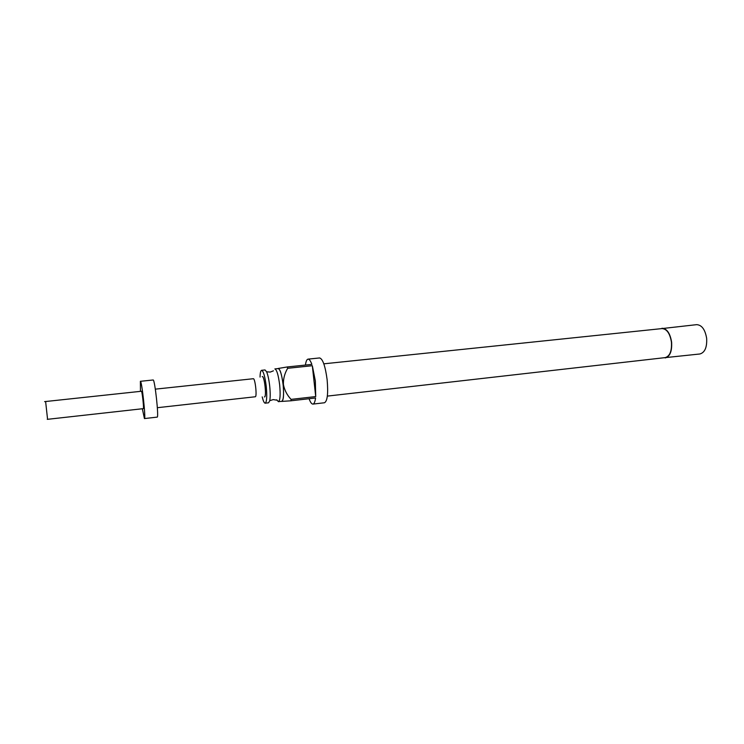 <?xml version="1.0" encoding="UTF-8"?>
<svg xmlns="http://www.w3.org/2000/svg" width="744" height="744" viewBox="0 0 744 744"><rect width="100%" height="100%" fill="white"/><g stroke="black" fill="none" stroke-linecap="round" stroke-linejoin="round"><path stroke-width="1.12" d="M261.609 370.317L265.013 369.954L266.603 371.786C267.914 374.892 268.947 379.626 269.691 385.987C270.351 392.423 270.37 397.315 269.756 400.672L268.593 402.792L265.19 403.183C266.808 402.03 267.161 396.422 266.24 386.368C264.966 376.427 263.423 371.07 261.609 370.317C260.679 370.558 260.158 372.818 260.047 377.087M276.731 399.816L278.423 401.676C280.153 400.514 280.562 394.925 279.66 384.899C278.377 374.995 276.777 369.675 274.852 368.931L278.228 368.578C280.181 369.322 281.809 374.632 283.083 384.527C281.651 373.637 279.902 368.336 277.856 368.615M281.427 401.332C283.492 401.156 284.059 395.548 283.111 384.527C283.985 394.534 283.557 400.123 281.799 401.295L278.423 401.676M305.431 365.062C305.951 361.324 306.826 359.343 308.044 359.129C309.262 359.064 310.536 360.821 311.866 364.393L287.24 366.959L287.668 368.299C284.673 373.302 283.25 378.696 283.399 384.49C284.534 390.219 287.091 395.185 291.081 399.379L290.96 400.793L281.678 401.416M290.96 400.793L315.568 397.984C315.038 401.853 314.163 403.89 312.945 404.094L324.496 402.755C327.434 401.118 328.309 393.427 327.127 379.691C325.314 366.141 322.803 358.887 319.613 357.948L308.044 359.129M287.668 368.299L312.322 365.723L315.344 380.984L315.716 396.58L291.081 399.379M312.945 404.094C311.69 404.15 310.397 402.365 309.067 398.728M262.204 396.905C263.237 401.044 264.232 403.146 265.19 403.183M323.817 363.825L662.021 328.588C666.838 328.922 669.972 333.452 671.441 342.184C671.925 351.084 669.842 356.227 665.192 357.613L327.341 396.106M663.546 357.808L699.871 353.986C704.856 352.554 707.116 347.336 706.651 338.343C705.135 329.527 701.806 324.97 696.672 324.654L660.374 328.755M665.229 357.938C669.991 356.516 672.111 351.261 671.618 342.156C670.121 333.238 666.912 328.606 661.993 328.262M262.204 376.566L262.232 376.557C264.446 375.599 266.826 397.296 264.473 396.952L264.408 396.943M142.346 408.754L144.429 418.574C146.047 419.449 141.751 380.119 140.383 381.309L140.449 391.363M47.263 419.346L143.35 408.642C144.094 409.014 142.095 390.73 141.453 391.251L44.612 401.63M144.429 418.574L157.179 417.114C159.049 417.961 154.771 378.77 153.125 379.989L153.097 379.998M157.347 407.703L255.266 396.766C257.229 397.017 255.164 378.045 253.304 378.724L155.329 389.149M278.089 368.494L287.24 366.959M312.322 365.723L315.716 396.58M47.569 419.318L45.617 401.462M269.756 400.672L273.215 399.602L276.647 400.142M266.603 371.786L270.212 372.084L273.448 370.819M153.125 379.989L140.383 381.309"/></g></svg>
